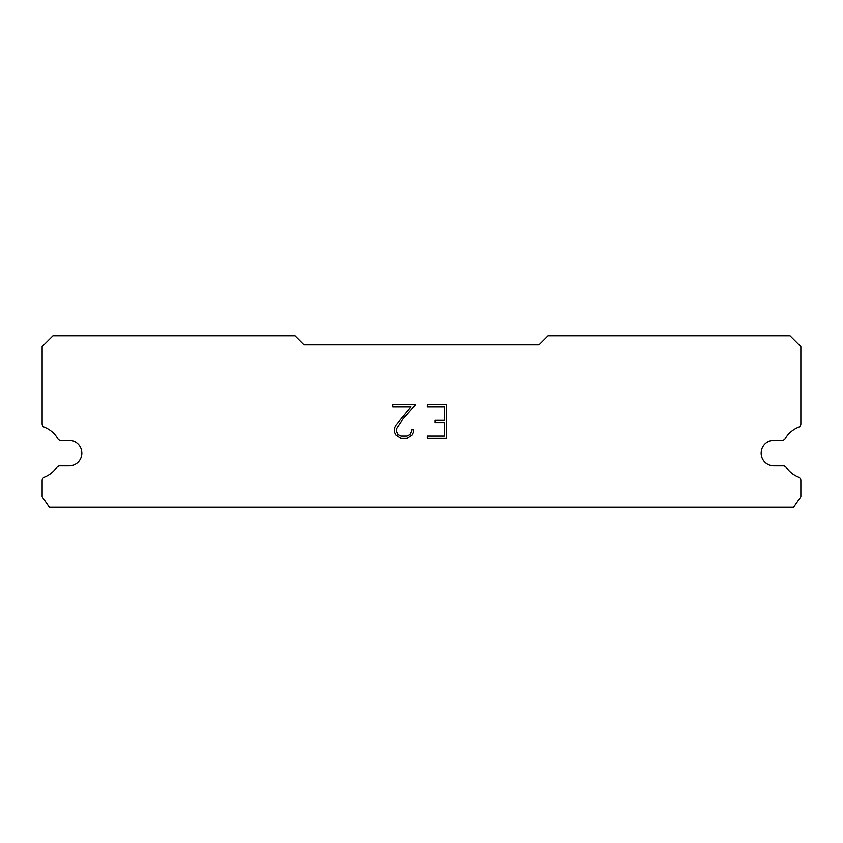 <?xml version="1.0" encoding="UTF-8"?>
<svg xmlns="http://www.w3.org/2000/svg" width="843" height="843" viewBox="0 0 843 843"><rect width="100%" height="100%" fill="white"/><g stroke="black" fill="none" stroke-linecap="round" stroke-linejoin="round"><path stroke-width="1.26" d="M444.44 436.021L444.44 422.575L435.03 422.575L435.03 420.33L444.44 420.33L444.44 406.874L427.169 406.874L427.169 404.629L446.685 404.629L446.685 438.265L427.169 438.265L427.169 436.021L444.44 436.021M413.713 429.74L413.713 431.753L412.111 435.041L407.158 438.265L400.699 438.265L395.778 434.999L394.155 431.721L394.155 428.392L395.778 425.178L410.973 406.874L392.606 406.874L392.606 404.629L415.725 404.629L402.627 419.34L396.452 428.623L396.452 431.584L397.928 434.535L400.899 436.021L406.99 436.021L409.94 434.535L411.437 431.584L411.437 429.74L413.713 429.74M304.081 344.724L538.919 344.724L547.95 335.693L790.007 335.693L800.85 346.536L800.85 423.818A3.614 3.614 0 0 1 798.563 427.18A26.913 26.913 0 0 0 785.17 438.676A3.614 3.614 0 0 1 782.041 440.467L773.811 440.467A12.645 12.645 0 0 0 761.166 453.113A12.645 12.645 0 0 0 773.811 465.757L783.158 465.757A3.614 3.614 0 0 1 786.15 467.338A26.913 26.913 0 0 0 798.563 477.275A3.614 3.614 0 0 1 800.85 480.636L800.85 496.843L793.621 507.307L49.379 507.307L42.15 496.843L42.15 480.636A3.614 3.614 0 0 1 44.437 477.275A26.913 26.913 0 0 0 56.85 467.338A3.614 3.614 0 0 1 59.842 465.757L69.189 465.757A12.645 12.645 0 0 0 81.834 453.113A12.645 12.645 0 0 0 69.189 440.467L60.959 440.467A3.614 3.614 0 0 1 57.83 438.676A26.913 26.913 0 0 0 44.437 427.18A3.614 3.614 0 0 1 42.15 423.818L42.15 346.536L52.993 335.693L295.05 335.693L304.081 344.724"/></g></svg>
